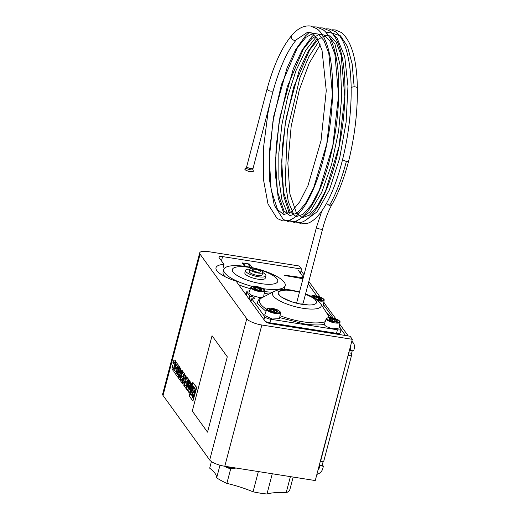 <?xml version="1.0" encoding="UTF-8"?>
<svg xmlns="http://www.w3.org/2000/svg" width="520" height="520" viewBox="0 0 520 520"><rect width="100%" height="100%" fill="white"/><g stroke="black" fill="none" stroke-linecap="round" stroke-linejoin="round"><path stroke-width="0.78" d="M299.442 292.195A19.838 5.694 14.7 0 0 278.168 292.494A19.838 5.694 14.7 0 0 302.308 304.389A19.838 5.694 14.7 0 0 316.537 302.562A19.838 5.694 14.7 0 0 305.494 294.164L312.812 297.739L314.73 299.169L316.537 301.665L316.466 302.783L315.627 303.739C314.061 304.649 311.786 305.065 308.808 304.986L298.844 303.739L291.33 301.659L281.892 297.323L279.975 295.887L278.168 293.391L278.239 292.272L279.078 291.317L285.896 290.075L292.396 290.673L299.585 292.233M301.32 303.017A3.179 0.91 14.7 0 0 303.602 302.725A3.179 0.91 14.7 0 0 303.375 302.244M268.99 294.073L265.577 293.547M303.771 277.836L287.339 275.561L290.563 276.556M302.978 278.733L285.766 275.691L284.421 275.243L287.339 275.561M265.155 321.288A5.083 1.456 14.7 0 0 269.854 322.79L336.525 333.326A5.083 1.456 14.7 0 0 340.171 332.859L341.094 329.329A5.083 1.456 -165.3 0 1 337.454 329.797L270.784 319.254A5.083 1.456 -165.3 0 1 264.752 316.745L251.732 298.747L250.965 301.672M252.116 267.637L249.516 264.043L243.087 263.029L245.557 266.448M249.061 299.033L249.828 296.114L246.968 292.162A5.083 1.456 -165.3 0 1 246.818 291.623A5.083 1.456 -165.3 0 1 249.542 291.044M249.594 299.774A3.809 1.092 -165.3 0 1 249.925 299.851A3.809 1.092 14.7 0 1 251.329 300.281M249.828 296.114A3.809 1.092 -165.3 0 1 254.462 298.396A3.809 1.092 -165.3 0 1 251.732 298.747M339.293 326.514L340.945 328.789A5.083 1.456 -165.3 0 1 341.094 329.329M323.421 304.558L333.171 318.045M264.199 293.332L268.964 294.079M338.15 322.459L331.253 321.399L327.652 319.618L326.905 318.689L327.21 317.974L330.226 317.596L335.276 318.669L338.871 320.457L339.619 321.386L339.32 322.101L338.15 322.459A0.507 0.397 -97.1 0 1 338.416 323.076A7.085 2.034 -165.3 0 0 340.015 322.212L339.04 328.036L333.56 328.789C328.166 327.697 325.065 326.235 324.266 324.409C319.007 325.319 312.117 325.117 303.589 323.798L279.689 317.596M280.488 312.806L279.513 318.624L272.214 319.02L264.986 315.62L264.778 314.756L266.786 309.212A7.085 2.034 -165.3 0 0 266.981 310.011A7.085 2.034 -165.3 0 0 269.211 311.603A7.085 2.034 -165.3 0 0 276.374 313.638A7.085 2.034 -165.3 0 0 280.488 312.806C280.976 312.429 280.124 311.538 277.94 310.135C275.782 308.653 266.643 307.021 266.786 309.212M266.006 311.356L256.945 303.231L259.877 297.628L251.466 295.367L248.898 292.806L250.913 287.255A7.085 2.034 -165.3 0 0 259.519 291.551A7.085 2.034 -165.3 0 0 263.016 291.714A7.085 2.034 -165.3 0 0 264.608 290.849L263.64 296.667M318.26 300.827A7.085 2.034 -165.3 0 0 319.046 300.963A7.085 2.034 -165.3 0 0 324.136 300.261L323.167 306.085L322.634 306.69M326.469 312.631L330.083 316.186L330.935 317.642M324.532 323.784L324.266 324.409M337.253 320.664A4.258 1.222 14.7 0 0 330.499 318.442A4.258 1.222 14.7 0 0 329.147 318.955A4.258 1.222 14.7 0 0 329.277 319.404A4.258 1.222 14.7 0 0 333.645 321.38A4.258 1.222 14.7 0 0 337.376 321.113A4.258 1.222 14.7 0 0 337.253 320.664M337.304 321.262A4.258 1.222 14.7 0 0 337.168 320.97A4.258 1.222 14.7 0 0 335.835 320.014L334.925 319.787A1.67 0.481 -165.3 0 1 332.631 319.111L331.286 318.942A1.67 0.481 -165.3 0 1 331.292 319.026A1.67 0.481 -165.3 0 1 329.791 319.124L329.141 319.124A4.258 1.222 14.7 0 1 331.767 318.819A4.258 1.222 14.7 0 1 335.835 320.014L336.024 320.327A1.67 0.481 -165.3 0 0 335.868 320.469L335.608 321.451M329.231 319.345L329.543 319.501A1.67 0.481 -165.3 0 1 330.447 320.041A1.67 0.481 -165.3 0 1 330.499 320.216A1.67 0.481 -165.3 0 1 330.454 320.288L330.499 320.216M337.175 321.373L336.824 321.185A1.67 0.481 -165.3 0 1 335.92 320.645A1.67 0.481 -165.3 0 1 335.868 320.469M332.631 319.111L332.144 320.983A1.67 0.481 -165.3 0 1 333.112 321.256M335.101 321.601A1.67 0.481 -165.3 0 1 336.57 321.555L336.635 321.568M311.031 296.731L311.331 296.023L314.346 295.646L321.483 297.577L323.739 299.436L323.44 300.144L320.424 300.521L317.33 300.014M315.588 298.727A1.67 0.481 -165.3 0 1 315.789 298.864A4.258 1.222 14.7 0 0 318.448 299.553A4.258 1.222 14.7 0 0 321.503 299.163A4.258 1.222 14.7 0 0 316.322 296.615A4.258 1.222 14.7 0 0 313.267 297.005A4.258 1.222 14.7 0 0 313.313 297.323M321.425 299.306A4.258 1.222 14.7 0 0 321.185 298.889A4.258 1.222 14.7 0 0 318.019 297.323A4.258 1.222 14.7 0 0 317.707 297.232A4.258 1.222 14.7 0 0 316.245 296.92A4.258 1.222 14.7 0 0 314.145 296.822L314.113 297.096A1.67 0.481 -165.3 0 1 314.411 297.492A1.67 0.481 -165.3 0 1 313.957 297.694M317.863 299.449A1.67 0.481 -165.3 0 1 318.454 299.5A1.67 0.481 -165.3 0 1 319.085 299.637M320.463 299.663A1.67 0.481 -165.3 0 1 320.197 299.286A1.67 0.481 -165.3 0 1 320.905 299.084L321.185 298.889L320.411 298.558A1.67 0.481 -165.3 0 1 318.63 297.674L317.219 297.258A1.67 0.481 -165.3 0 1 316.154 297.284A1.67 0.481 -165.3 0 1 315.029 296.978L314.145 296.822A4.258 1.222 14.7 0 0 313.267 297.167M262.75 291.096L255.847 290.043L252.245 288.256L251.505 287.326L251.804 286.611L254.82 286.234L259.87 287.313L263.471 289.094L264.219 290.024L263.913 290.739L262.75 291.096M260.624 290.271A4.258 1.222 14.7 0 0 261.976 289.757A4.258 1.222 14.7 0 0 261.846 289.308A4.258 1.222 14.7 0 0 257.478 287.333A4.258 1.222 14.7 0 0 253.741 287.593A4.258 1.222 14.7 0 0 253.87 288.048A4.258 1.222 14.7 0 0 260.624 290.271M261.898 289.9A4.258 1.222 14.7 0 0 261.768 289.614A4.258 1.222 14.7 0 0 260.429 288.652L259.526 288.425A1.67 0.481 -165.3 0 1 257.231 287.755L255.886 287.579A1.67 0.481 -165.3 0 1 255.886 287.671A1.67 0.481 -165.3 0 1 254.391 287.768L253.741 287.768A4.258 1.222 14.7 0 1 256.367 287.463A4.258 1.222 14.7 0 1 260.429 288.652L260.624 288.971A1.67 0.481 -165.3 0 0 260.462 289.107L260.208 290.089M253.832 287.983L254.137 288.139A1.67 0.481 -165.3 0 1 255.047 288.678A1.67 0.481 -165.3 0 1 255.093 288.853A1.67 0.481 -165.3 0 1 255.054 288.925L255.093 288.853M261.775 290.011L261.417 289.829A1.67 0.481 -165.3 0 1 260.514 289.283A1.67 0.481 -165.3 0 1 260.462 289.107M257.231 287.755L256.744 289.62A1.67 0.481 -165.3 0 1 257.712 289.9M259.695 290.245A1.67 0.481 -165.3 0 1 261.17 290.199L261.228 290.212M277.836 310.115L280.092 311.981L279.793 312.689L276.776 313.066L271.726 311.994L268.125 310.213L267.377 309.276L267.683 308.562L270.699 308.191L277.836 310.115M276.803 310.518A4.258 1.222 14.7 0 0 272.675 309.159A4.258 1.222 14.7 0 0 269.62 309.55A4.258 1.222 14.7 0 0 269.75 309.998A4.258 1.222 14.7 0 0 274.8 312.097C277.16 312.397 278.135 312.117 277.726 311.259L276.803 310.518M277.856 311.708L277.726 311.259M277.778 311.851A4.258 1.222 14.7 0 0 277.647 311.565A4.258 1.222 14.7 0 0 277.537 311.428L273.565 309.803A1.67 0.481 -165.3 0 1 272.506 309.822A1.67 0.481 -165.3 0 1 271.382 309.524L270.491 309.368A4.258 1.222 14.7 0 0 269.614 309.712M276.855 312.228L276.601 312.007L277.537 311.428A4.258 1.222 14.7 0 0 274.372 309.868A4.258 1.222 14.7 0 0 274.06 309.777A4.258 1.222 14.7 0 0 272.591 309.465A4.258 1.222 14.7 0 0 270.491 309.368L270.459 309.634A1.67 0.481 -165.3 0 1 270.764 310.037A1.67 0.481 -165.3 0 1 270.056 310.239L269.757 310.414M270.861 310.843A1.67 0.481 -165.3 0 1 272.142 311.409M274.216 311.994A1.67 0.481 -165.3 0 1 274.807 312.046A1.67 0.481 -165.3 0 1 275.438 312.182M259.877 297.628L261.456 297.538L263.647 296.543L263.432 296.966M246.058 294.508L245.544 293.793A2.542 2.301 144.1 0 0 245.252 293.767M323.85 302.218L324.344 303.024M320.021 296.92L308.828 281.463M351.76 341.438A7.625 6.896 -35.9 0 1 353.308 342.947A7.625 6.896 -35.9 0 1 354.276 348.543L353.659 350.896L350.09 350.331L350.707 347.978L350.22 347.308M335.894 318.87L323.765 302.497M304.012 274.788L302.503 272.701A7.625 6.896 144.1 0 0 300.957 271.193M318.728 467.363L319.209 468.032L319.826 465.679L319.384 465.062A2.542 0.799 99 0 1 319.345 465.004M349.603 349.668A2.542 0.799 99 0 1 349.642 349.719L350.09 350.331M249.516 264.043L249.119 265.538M348.029 355.654L320.515 461.611L323.421 461.182A2.542 0.799 99 0 0 322.725 463.56A2.542 0.799 99 0 0 322.953 465.628L323.401 466.245L322.784 468.598A7.625 6.896 -35.9 0 1 316.888 474.37M352.359 350.688A2.542 0.799 99 0 0 351.722 353.308L351.611 355.134L348.075 355.491M351.611 355.134L323.901 460.675M323.401 466.245L319.826 465.679M319.209 468.032A3.809 3.445 -35.9 0 1 318.052 469.937M350.597 345.872A3.809 3.445 -35.9 0 1 350.707 347.978M250.386 267.28L247.852 263.783L242.138 262.88L244.621 266.318M252.837 168.279C250.478 168.85 248.43 168.311 246.694 166.673L266.994 89.291C268.743 90.968 270.784 91.513 273.13 90.935L252.831 169.28M346.346 161.466C341.621 179.328 335.978 194.012 329.427 205.517L331.929 204.581C338.442 193.141 344.006 178.672 348.628 161.161L346.346 161.466L342.524 159.841M244.953 168.811A4.388 1.261 14.7 0 0 248.755 171.347A4.388 1.261 14.7 0 0 253.311 171.002L253.299 170.957A4.355 1.254 14.7 0 1 248.775 171.275A4.355 1.254 14.7 0 1 244.992 168.772L244.953 168.811M193.648 392.45L192.25 390.488L192.758 388.557L193.213 389.181L193.811 386.887L192.836 385.535L190.476 394.524L191.133 395.434L192.608 392.665L192.231 396.949L192.927 397.911L195.286 388.921L194.305 387.569L193.648 392.45L194.402 390.533L193.941 389.896L194.487 387.816M193.264 388.966L192.758 388.557M191.224 395.265L190.71 394.563L193.018 385.781M192.985 397.696L192.465 396.988L192.608 392.665M179.862 374.303A1.352 0.429 -81 0 0 179.355 375.576A1.352 0.429 -81 0 0 179.484 376.89L179.881 377.728L180.537 375.238L179.9 374.361A1.352 0.429 -81 0 0 179.751 374.231A1.352 0.429 -81 0 0 179.147 375.349A1.352 0.429 -81 0 0 179.244 376.851M179.94 377.513L179.484 376.89M301.516 269.067L299.293 266L208.812 251.693A12.701 3.647 14.7 0 0 199.7 252.863A12.701 3.647 14.7 0 0 200.083 254.202L246.76 318.74A12.701 3.647 14.7 0 0 261.839 325.013L352.32 339.32L350.097 336.245L271.167 323.765A5.083 1.456 -165.3 0 1 265.135 321.256L236.113 281.132A27.944 8.021 14.7 0 1 216.014 267.709A27.944 8.021 14.7 0 1 223.977 264.361L219.089 257.595A5.083 1.456 -165.3 0 1 218.94 257.062A5.083 1.456 -165.3 0 1 222.58 256.594L301.516 269.067L300.586 272.603M261.839 325.013L224.783 466.258A12.701 3.647 -165.3 0 1 209.703 459.986L163.026 395.447A12.701 3.647 -165.3 0 1 162.643 394.101L199.7 252.863M192.829 382.382L196.755 387.517L192.927 401.057L196.514 387.478L192.829 382.382L189.261 395.987L192.927 401.057M184.191 381.654L182.722 383.923L184.236 381.082L183.865 385.509L186.277 388.843L188.689 379.659L186.83 377.091L186.394 378.742L187.831 380.725L187.233 383.019L185.939 381.225L185.556 382.675L186.856 384.469L186.297 386.594L184.86 384.605L184.535 385.834L185.061 379.405L185.972 375.934L185.432 375.174L184.548 378.547L182.084 383.045L182.722 383.923M185.432 375.174L186.206 375.973L185.296 379.438L184.88 384.612M184.86 384.605L186.349 386.38M185.939 381.225L187.291 382.804M186.83 377.091L188.922 379.697L186.277 388.843M191.172 383.097L191.932 383.851L189.527 393.003L191.692 383.819L191.172 383.097L189.534 389.344L190.567 382.259L190.144 381.674L187.935 386.965L189.54 380.841L189.026 380.126L186.622 389.279L187.369 390.312L189.553 385.067L188.552 391.95L189.293 392.971M189.417 386.003L187.369 390.312M189.026 380.126L189.781 380.881L188.604 385.359M190.144 381.674L190.801 382.298L190.08 387.263M173.017 370.162A5.083 1.606 -81 0 0 173.134 370.195A5.083 1.606 -81 0 0 174.421 369.025A5.083 1.606 -81 0 0 175.695 361.946L175.461 361.907A5.083 1.606 -81 0 0 174.558 360.146A5.083 1.606 -81 0 0 173.933 360.386A4.433 1.397 -81 0 0 172.887 362.687L173.661 363.46A2.542 0.799 99 0 1 174.375 362.089A2.542 0.799 99 0 1 174.453 362.057M175.695 361.946A5.083 1.606 -81 0 0 174.792 360.185A5.083 1.606 -81 0 0 174.675 360.178M172.218 365.248L172.991 366.035L172.218 365.248A5.083 1.606 -81 0 0 172.075 368.894A5.083 1.606 -81 0 0 172.894 370.156A5.083 1.606 -81 0 0 174.181 368.992A5.083 1.606 -81 0 0 175.461 361.907M173.29 368.44A2.542 0.799 99 0 1 172.919 367.569A2.542 0.799 99 0 1 172.991 366.035M180.219 367.952L181.031 368.791L180.219 367.952A5.083 1.606 99 0 1 179.712 370.63A1.788 0.566 -81 0 0 179.582 372.885A2.788 0.878 -81 0 0 178.438 375.31A2.788 0.878 -81 0 0 178.62 378.241L179.985 380.075L182.377 370.942L181.85 370.214L180.915 373.789L180.278 372.912A1.56 0.494 99 0 1 180.349 370.89A7.625 2.405 -81 0 0 180.797 368.751M180.973 373.575L180.518 372.944A1.56 0.494 99 0 1 180.589 370.929A7.625 2.405 -81 0 0 181.031 368.791M181.85 370.214L182.618 370.981L179.985 380.075M179.744 367.003L178.984 366.243L179.744 367.003L177.788 374.452L178.431 375.343M178.315 376.318L177.847 377.169L178.295 375.447L177.547 374.419L179.504 366.964M178.984 366.243L177.028 373.692L176.267 372.638L177.08 373.477M184.685 373.834L182.592 371.228L184.685 373.834L182.436 382.401M183.047 376.942L181.694 375.362L181.317 376.812L182.611 378.606L182.052 380.731L180.615 378.749L182.111 380.517M178.341 365.066L176.248 362.459L178.341 365.066L176.352 372.651M176.709 368.173L175.357 366.594L174.974 368.043L176.274 369.831L175.714 371.963L174.278 369.974L175.767 371.748M207.525 432.133L192.283 411.06L212.043 335.731L227.286 356.804L207.525 432.133L227.286 356.804L212.043 335.731L192.283 411.06L207.525 432.133M175.844 374.231L178.107 365.027M174.278 369.974L173.836 371.637L175.695 374.212M176.248 362.459L175.812 364.111L177.255 366.093L176.65 368.387L175.357 366.594M182.117 382.993L184.444 373.796M180.615 378.749L180.18 380.413L182.039 382.98M182.592 371.228L182.156 372.879L183.593 374.868L182.994 377.156L181.694 375.362M176.267 372.638L175.812 374.368L177.847 377.169M174.375 362.089L174.142 362.05A2.542 0.799 99 0 1 174.343 362.011A2.542 0.799 99 0 1 174.831 363.545A4.745 1.495 99 0 1 173.511 368.303A2.607 0.826 99 0 1 173.173 368.446A2.607 0.826 99 0 1 173.089 368.42A2.542 0.799 99 0 1 172.686 367.529A2.542 0.799 99 0 1 172.757 365.996M173.42 363.428A2.542 0.799 99 0 1 174.142 362.05M224.783 466.258L315.263 480.558L352.32 339.32M223.054 267.891L223.977 264.361M250.38 288.711A31.759 9.113 -165.3 0 1 238.758 284.791M225.05 276.673A31.759 9.113 -165.3 0 1 223.1 272.142L223.789 269.516A31.759 9.113 -165.3 0 1 256.815 268.762A31.759 9.113 -165.3 0 1 285.22 285.636A31.759 9.113 -165.3 0 1 262.867 288.62M285.22 285.636L284.531 288.262A31.759 9.113 -165.3 0 1 283.822 289.51M272.656 292.142A31.759 9.113 -165.3 0 1 264.492 291.564M252.077 286.358A31.759 9.113 -165.3 0 1 223.789 269.516M259.486 269.744A23.471 6.734 -165.3 0 1 277.803 280.716A23.471 6.734 -165.3 0 1 260.917 283.608A23.471 6.734 -165.3 0 1 232.55 271.167A23.471 6.734 -165.3 0 1 254.014 268.307M262.717 272.519A10.543 3.023 -165.3 0 1 265.876 275.769L265.245 278.168A10.543 3.023 -165.3 0 1 257.686 279.136A10.543 3.023 -165.3 0 1 244.855 272.818L245.486 270.419A10.543 3.023 -165.3 0 1 249.834 269.139M265.876 275.769A10.543 3.023 -165.3 0 1 258.317 276.738A10.543 3.023 -165.3 0 1 245.486 270.419M262.756 272.389L262.125 274.788A6.663 1.911 -165.3 0 1 257.348 275.399A6.663 1.911 -165.3 0 1 249.236 271.408L249.867 269.009A6.663 1.911 -165.3 0 1 256.796 268.853A6.663 1.911 -165.3 0 1 262.756 272.389A6.663 1.911 -165.3 0 1 257.972 273.007A6.663 1.911 -165.3 0 1 249.867 269.009M257.329 272.11A4.075 1.17 -165.3 0 1 252.369 269.666A4.075 1.17 -165.3 0 1 256.607 269.568A4.075 1.17 -165.3 0 1 260.253 271.733A4.075 1.17 -165.3 0 1 257.329 272.11M219.986 465.205L216.671 477.828A52.449 15.047 -165.3 0 0 209.69 468.169L211.425 461.546M216.671 477.828A41.496 11.908 14.7 0 0 226.863 483.385L230.75 468.566M226.863 483.385A52.449 15.047 -165.3 0 1 253.039 491.797L258.343 471.562M253.039 491.797A41.496 11.908 14.7 0 0 260.169 493.129A41.496 11.908 14.7 0 0 266.975 494L272.279 473.766M266.975 494A52.449 15.047 -165.3 0 1 286.163 492.759L290.394 476.625M286.163 492.759A41.496 11.908 14.7 0 0 289.913 489.404L293.15 477.061M354.153 86.808L352.163 63.941L347.49 46.456L340.516 35.848L331.799 33.014M325.253 35.666L323.557 36.907M318.806 41.541L308.906 56.628L299.891 77.766L287.352 130.546L285.2 182.097L288.34 201.799L293.982 215.046M304.856 220.747L317.226 211.744L329.459 189.826L339.632 158.294L346.157 121.94L347.971 86.262L344.747 56.661L336.915 37.629L331.604 33.046L325.605 32.032M316.108 36.998L305.669 50.355L295.919 70.791L287.742 96.395L281.873 124.761L278.831 153.238L278.87 179.153L281.964 200.083L287.788 214.071M298.662 219.765L310.187 211.803L321.698 192.446L331.637 164.242L338.637 130.917L341.731 96.87L340.45 66.586L334.932 44.077L325.845 32.298M245.544 293.793L244.816 293.169M298.181 270.101L303.361 277.264M308.178 283.927L316.914 296.01M341.075 329.413L345.488 335.517M246.968 292.162L246.201 295.081M251.036 301.392L249.925 299.851M263.659 296.543L264.537 296.406M338.416 323.076A7.085 2.034 -165.3 0 1 334.919 322.913A7.085 2.034 -165.3 0 1 326.313 318.617L324.311 324.142M328.374 317.616A0.507 0.397 -97.1 0 0 327.997 317.675M329.791 319.124L329.68 319.553M336.726 321.548L336.824 321.185M334.471 321.529L334.925 319.787M330.876 320.495L331.247 319.105M316.719 299.169L317.219 297.258M320.242 299.214L320.411 298.558M318.63 297.674L318.162 299.462M315.029 296.978L314.724 298.161M254.391 287.768L254.28 288.19M261.326 290.186L261.417 289.829M259.064 290.167L259.526 288.425M255.476 289.133L255.84 287.742M271.382 309.524L271.024 310.889M276.588 311.76L276.764 311.096M274.983 310.219L274.508 312.007M273.065 311.708L273.565 309.803M320.45 303.336A25.227 7.235 -165.3 0 1 320.639 303.608A25.227 7.235 -165.3 0 1 303.115 308.315A25.227 7.235 -165.3 0 1 278.512 300.17A25.227 7.235 -165.3 0 1 274.079 291.395L261.924 297.784A35.848 10.283 14.7 0 0 266.734 309.355M280 315.712A35.848 10.283 14.7 0 0 303.186 321.834A35.848 10.283 14.7 0 0 325.208 321.678M328.991 317.525A35.848 10.283 14.7 0 0 328.094 315.139L320.268 303.062L316.947 299.715L312.325 296.777L305.584 293.813M301.6 277.563L301.36 278.447M264.752 316.745L263.985 319.67M270.784 319.254L269.854 322.79M337.454 329.797L336.525 333.326M351.722 353.308L348.147 352.742M322.953 465.628L319.384 465.062M270.394 101.38L267.917 113.217L263.464 148.031L263.484 179.614L267.989 203.957L277.05 218.439L282.847 220.961L289.185 220.337C305.338 214.89 320.756 179.12 328.269 136.422C336.596 88.621 333.001 40.352 316.914 28.795L310.492 26C303.927 25.305 297.7 28.424 291.805 35.367L291.805 35.367C289.387 37.817 294.457 42.263 296.575 39.553L296.575 39.553C287.625 50.05 279.806 67.177 273.13 90.935M348.628 161.161C354.699 136.487 357.611 112.145 357.357 88.134L357.357 88.134A3.179 1.378 179 0 0 355.284 86.879A3.179 1.378 179 0 0 351.175 87.783M246.701 166.66L246.181 167.57C244.849 168.74 253.377 170.976 252.85 169.332L253.299 170.957M329.427 205.517L326.463 203.411M331.929 204.581C328.367 210.815 325.273 218.9 322.634 228.839A3.179 0.91 -165.3 0 1 320.353 229.125A3.179 0.91 -165.3 0 1 316.492 227.227L296.556 303.199M246.76 318.74L209.703 459.986M163.026 395.447L200.083 254.202M221.656 260.124L222.58 256.594M224.958 466.284A6.883 1.976 14.7 0 0 235.04 468.254A6.883 1.976 14.7 0 0 235.709 467.981M226.174 466.479A7.111 2.041 14.7 0 0 235.372 467.928M246.818 291.623L245.986 294.788M340.015 322.212C340.438 321.88 339.853 321.139 338.273 319.982C334.913 318.227 331.552 317.428 328.185 317.584L326.313 318.617M331.292 319.026L330.902 320.502M324.136 300.261C324.623 299.884 323.778 298.994 321.588 297.589L318.819 296.511L313.32 295.575L310.928 296.069M314.411 297.492L314.308 297.901M320.197 299.286L320.093 299.683M264.608 290.849C266.461 289.094 255.353 285.337 252.785 286.221L250.913 287.255M255.886 287.671L255.502 289.146M270.764 310.037L270.595 310.687M299.526 291.889L291.733 290.206C287.489 289.328 282.763 289.302 277.563 290.127L274.079 291.395M339.697 324.123L348.25 335.953M351.884 340.977L353.308 342.947M291.805 35.367C282.016 46.95 273.748 64.922 267 89.291M320.216 44.798L309.127 63.375L299.344 89.759L291.174 126.38L287.865 163.131L289.861 193.875L296.452 213.044L302.354 217.614L309.419 215.163L317.493 205.966L325.715 190.502L339.021 146.517L344.779 96.519L341.146 55.263L336.226 42.302L330.382 35.99L325.65 35.236L318.208 39.384L309.595 50.031L293.599 87.315L285.214 123.962L281.697 160.992L283.543 192.153L290.069 211.783L296.231 216.645L302.985 214.37L311.077 205.322L319.358 189.897L332.793 145.743L338.591 95.459L334.893 54.041L329.986 41.242L324.181 35.009L319.449 34.262L311.948 38.461L303.284 49.238L287.235 86.905L278.928 123.552L275.496 160.485L277.407 191.49L283.966 210.931L290.069 215.67L297.505 212.843L305.539 203.365L313.658 187.792L326.749 144.034L332.397 94.53L328.842 53.612L323.908 40.45L318.019 34.041L313.287 33.28L305.916 37.343L297.382 47.801L281.463 84.533L272.974 121.153L269.328 158.301L271.083 189.683L277.55 209.606L283.816 214.682L291.636 211.594L299.812 201.662L308.009 185.536L321.029 140.667L326.261 90.617L322.023 50.264L317.122 38.486L311.5 32.897L307.619 32.227L296.575 39.553M357.357 88.134C356.902 59.696 351.598 41.158 341.432 32.532L335.257 29.913L332.105 29.79M313.534 26.858L316.687 26.982L323.102 29.777C339.196 41.327 342.784 89.603 334.457 137.397C326.944 180.102 311.532 215.865 295.373 221.312L289.042 221.942L283.244 219.414L274.255 205.16L269.724 181.233L269.581 150.156L273.819 115.765L287.066 67.906L295.867 49.257L305.481 35.899L309.452 32.266M319.722 27.833L322.875 27.956L329.29 30.752C345.384 42.309 348.972 90.578 340.646 138.372C333.138 181.077 317.72 216.847 301.561 222.294L295.23 222.917L289.302 220.298M284.427 214.747L278.291 198.38L275.47 175.149L276.062 147.017L280.007 116.747L293.254 68.9L302.048 50.252L311.662 36.888L313.995 34.619M325.91 28.814L329.062 28.938L335.485 31.733C351.579 43.284 355.166 91.559 346.84 139.353C339.326 182.058 323.914 217.822 307.756 223.275L301.425 223.899L295.49 221.273M289.25 213.317L283.894 196.553L281.567 173.725L282.36 146.64L286.202 117.722L299.163 70.59L307.769 52.059L317.187 38.584M246.181 167.583L244.992 168.772M321.906 210.782L316.492 227.227M322.634 228.839L303.167 303.036M224.53 466.213A12.701 12.701 0 0 0 235.04 468.254L235.736 467.987"/></g></svg>
